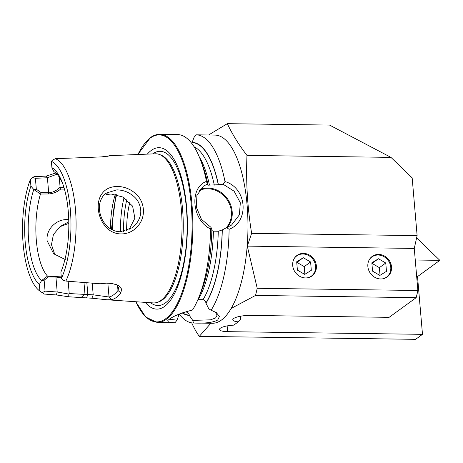 <?xml version="1.0" encoding="UTF-8"?>
<svg xmlns="http://www.w3.org/2000/svg" width="463" height="463" viewBox="0 0 463 463"><rect width="100%" height="100%" fill="white"/><g stroke="black" fill="none" stroke-linecap="round" stroke-linejoin="round"><path stroke-width="0.69" d="M108.093 192.267L106.01 194.582L111.126 194.009L122.84 197.024L132.609 206.133L134.878 218.189L129.032 229.665M137.592 226.361C129.304 236.205 113.817 236.628 105.651 226.604C97.097 217.211 95.662 200.873 102.647 192.851C109.158 184.343 124.611 184.401 134.565 192.782C144.988 200.641 146.499 216.973 137.592 226.361M120.397 231.755L132.082 227.813L135.294 224.949C141.475 217.616 142.43 209.872 138.165 201.7C136.353 198.309 133.078 195.299 128.344 192.666C124.836 190.889 120.993 189.957 116.809 189.876L106.085 193.117L103.498 195.502C98.741 201.833 98.081 209.305 101.536 217.928C102.838 221.453 105.471 224.856 109.424 228.137C112.561 230.458 116.219 231.662 120.397 231.755M59.941 226.691L68.819 223.409M378.636 254.424A12.709 11.413 54 0 0 372.217 256.421A12.709 11.413 54 0 0 368.681 270.126A12.709 11.413 54 0 0 380.742 278.975A12.709 11.413 54 0 0 387.166 276.972A12.709 11.413 54 0 0 390.697 263.273A12.709 11.413 54 0 0 378.636 254.424M303.479 253.388A12.709 11.413 54 0 0 297.055 255.391A12.709 11.413 54 0 0 293.525 269.09A12.709 11.413 54 0 0 305.586 277.939A12.709 11.413 54 0 0 312.01 275.942A12.709 11.413 54 0 0 315.54 262.237A12.709 11.413 54 0 0 303.479 253.388M169.313 319.233L177.005 320.176L178.886 314.962M229.11 229.318A94.105 34.326 -89.2 0 1 211.099 310.227L208.738 308.746L205.908 303.016C205.641 301.17 204.681 300.065 203.037 299.7L198.152 299.648A83.265 30.367 -89.2 0 0 213.402 231.153L218.276 231.251L222.176 229.966L231.552 225.07L239.383 214.809L240.326 202.777L234.099 191.19L223.056 184.216L218.409 184.737A86.546 31.565 -89.2 0 0 192.133 142.326L194.049 137.401L196.057 134.82A94.105 34.326 -89.2 0 1 196.086 134.82A94.105 34.326 -89.2 0 1 225.012 181.554C246.883 187.932 249.754 221.395 229.11 229.318L226.783 227.703M211.828 230.586L213.402 231.153M218.409 184.737L209.455 185.096C207.87 185.269 207.343 185.148 207.875 184.737L207.302 184.1L203.315 186.259L196.92 195.432L196.318 207.123L201.446 219.364L211.012 227.368L211.846 229.671A86.546 31.565 -89.2 0 1 200.826 292.587L198.558 298.108A94.105 34.326 -89.2 0 0 210.549 228.936C191.885 220.313 189.06 187.428 206.475 181.415A94.105 34.326 -89.2 0 0 200.462 159.857A94.105 34.326 -89.2 0 0 177.52 134.565A94.105 34.326 -89.2 0 0 177.451 134.565M65.318 259.564L53.708 253.805L47.128 240.777C45.692 229.046 56.885 218.733 67.939 219.618L68.732 219.283M68.796 221.783L60.306 226.419L53.419 234.463L51.468 244.696L54.478 253.521M129.837 202.331A46.491 16.957 -89.2 0 0 126.654 230.667M64.438 189.112L60.682 189.06C57.088 192.076 53.008 193.708 48.43 193.956L40.478 194.032A52.736 19.232 -89.2 0 0 47.515 276.11L61.284 276.891M61.29 271.075L60.873 272.094L61.411 278.373L62.812 280.15L65.862 281.076L100.106 283.773L106.762 283.136L112.115 283.512L118.291 285.312L121.566 288.987L120.866 292.934A72.176 26.327 90.8 0 1 116.311 297.472A72.176 26.327 90.8 0 1 111.566 299.7L107.184 299.793L91.906 298.218L68.698 296.789L56.376 294.948L44.367 294.074L39.922 291.146A66.383 24.209 -89.2 0 1 23.15 244.047A66.383 24.209 -89.2 0 1 30.35 179.505L32.369 177.445L34.297 176.658L46.19 176.108L55.774 172.988M107.184 299.793L153.276 302.918A74.578 27.201 -89.2 0 0 157.177 302.414A74.578 27.201 -89.2 0 0 161.008 300.4A74.578 27.201 -89.2 0 0 182.034 223.421A74.578 27.201 -89.2 0 0 159.214 154.411A74.578 27.201 -89.2 0 0 155.325 153.803L110.263 155.637M107.497 156.297A72.176 26.327 90.8 0 1 109.106 155.811L110.206 155.614M108.909 156.019L101.264 156.911L55.369 158.693L52.522 160.14L51.376 161.344L51.914 167.629L53.853 171.57L54.709 172.132M65.862 281.076A68.975 25.158 -89.2 0 0 75.434 209.102A68.975 25.158 -89.2 0 0 55.369 158.693M145.278 302.374A80.724 29.441 -89.2 0 0 164.637 306.384A80.724 29.441 -89.2 0 0 186.641 207.534A80.724 29.441 -89.2 0 0 151.268 150.434A80.724 29.441 -89.2 0 0 147.315 154.127M177.005 320.176L175.002 322.757L168.451 322.306L167.82 320.494L169.145 319.354C173.7 315.916 181.479 312.809 192.492 310.036A94.105 34.326 -89.2 0 0 198.558 298.108M179.198 314.111A94.105 34.326 -89.2 0 0 193.493 323.012L212.326 323.272A94.105 34.326 -89.2 0 0 221.412 320.072A94.105 34.326 -89.2 0 0 231.17 308.451A94.105 34.326 -89.2 0 0 246.906 202.997A94.105 34.326 -89.2 0 0 214.919 135.08L196.086 134.82M211.099 310.227L216.331 312.577L219.41 316.472L217.732 320.02C213.032 322.543 204.959 323.544 193.522 323.012L192.735 320.39L210.497 319.835L215.602 317.977L217.135 315.095L215.121 311.842M191.711 322.861A119.593 43.62 -89.2 0 0 199.293 336.352L415.624 339.333L422.488 334.338L417.533 276.579L439.85 260.345L416.607 237.913M210.931 323.174L199.293 336.352M227.136 325.9L227.634 331.658A12.709 3.119 175.1 0 1 219.491 329.459A12.709 3.119 175.1 0 1 233.757 325.142L238.26 321.86A12.709 3.119 175.1 0 1 232.773 319.794A12.709 3.119 175.1 0 1 249.951 315.425L389.128 317.334L416.185 297.657A119.593 43.62 -89.2 0 0 417.875 290.492L257.214 288.281L247.294 246.125L251.635 233.335L417.122 235.609L412.168 177.856L390.951 157.374L246.97 155.389C245.87 181.403 247.427 207.389 251.635 233.335M416.185 297.657L255.524 295.446A119.593 43.62 -89.2 0 0 257.214 288.281M255.524 295.446L231.17 308.451M208.599 134.993L227.316 123.667C232.299 134.218 238.85 144.792 246.97 155.389M205.937 303.306A86.546 31.565 -89.2 0 0 222.281 229.885M182.237 312.93A86.546 31.565 -89.2 0 0 189.321 315.396L192.735 320.39M184.87 312.027L186.062 312.045C187.897 312.282 188.973 313.301 189.298 315.1L189.321 315.396M211.012 227.368L210.549 228.936M135.809 301.731L145.7 317.028L157.212 322.514L174.933 322.757A94.105 34.326 -89.2 0 0 175.002 322.757M223.056 184.216L225.012 181.554M218.304 184.812A86.257 31.461 -89.2 0 0 192.157 142.616L192.133 142.326M207.985 184.656A86.546 31.565 -89.2 0 0 202.58 165.436L200.462 159.857M206.475 181.415L207.302 184.1M61.411 278.373A66.383 24.209 -89.2 0 0 70.341 209.71A66.383 24.209 -89.2 0 0 51.376 161.344M60.873 272.094A60.508 22.068 -89.2 0 0 61.104 271.532A60.508 22.068 -89.2 0 0 62.326 182.636A60.508 22.068 -89.2 0 0 51.914 167.629M62.87 184.129A56.613 20.65 -89.2 0 0 54.264 171.831A56.613 20.65 -89.2 0 0 53.853 171.57M30.35 179.505L30.917 186.132A60.508 22.068 -89.2 0 0 39.349 284.519L39.922 291.146M39.349 284.519L41.589 280.543L47.515 276.11M40.478 194.032L33.787 189.5L30.917 186.132M33.787 189.5A56.613 20.65 -89.2 0 0 41.589 280.543M56.99 174.192L47.405 177.751L35.391 178.301L36.328 189.228L41.149 192.614L48.69 192.718C52.724 192.567 56.532 190.733 60.097 187.214L60.832 187.654L64.033 187.7M59.229 177.074L60.097 187.214M33.967 189.523L36.328 189.228M35.391 178.301L32.369 177.445M61.353 277.754L55.919 277.048L48.383 276.943L44.13 280.202L45.067 291.129L57.204 292.008L68.854 294.046L69.218 293.559L93.208 294.844L109.031 296.997A69.502 25.349 -89.2 0 0 117.984 290.486L118.655 288.044L116.682 284.525M44.13 280.202L41.763 280.474M42.249 292.685L45.067 291.129M83.977 282.465L84.989 294.329M68.159 281.238L69.218 293.559M120.866 292.934L117.984 290.486L117.55 285.434M111.566 299.7L109.031 296.997L107.844 283.211M91.906 298.218L93.208 294.844L92.212 283.211M86.552 297.842L87.848 294.468L86.853 282.835M84.11 294.595L81.037 297.651M68.854 294.046L68.698 296.789M48.383 276.943L47.718 276.197M60.682 189.06L60.832 187.654M40.663 193.847L41.149 192.614M227.634 331.658L422.488 334.338M227.316 123.667L329.54 125.074L390.951 157.374M240.424 316.241L240.667 319.105L238.26 321.86M416.683 276.567L417.533 276.579M439.85 260.345L415.259 260.009M417.875 290.492L414.269 248.428L417.122 235.609M247.294 246.125L414.269 248.428M383.526 278.657A12.472 11.205 54 0 0 390.494 265.473A12.472 11.205 54 0 0 378.126 255.038A12.472 11.205 54 0 0 369.491 259.367M386.478 271.347L385.76 263.013L378.445 258.748L371.841 262.822L372.559 271.156L379.874 275.421L386.478 271.347M371.899 263.493L378.445 258.748M380.042 275.317L379.382 267.655L372.067 263.389M379.382 267.655L385.76 263.013M308.37 277.626A12.472 11.205 54 0 0 315.338 264.437A12.472 11.205 54 0 0 302.97 254.002A12.472 11.205 54 0 0 294.335 258.331M311.315 270.317L310.604 261.977L303.288 257.717L296.685 261.786L297.402 270.126L304.718 274.385L311.315 270.317M296.742 262.457L303.288 257.717M304.885 274.287L304.226 266.619L296.91 262.353M304.226 266.619L310.604 261.977M157.177 302.414L158.543 301.969A74.109 27.028 -89.2 0 0 162.357 299.966A74.109 27.028 -89.2 0 0 183.25 223.473A74.109 27.028 -89.2 0 0 160.568 154.897L159.214 154.411M227.31 227.489A24.001 21.558 54 0 0 229.602 202.4A24.001 21.558 54 0 0 207.835 188.019A24.001 21.558 54 0 0 200.028 189.425M225.736 228.247A23.405 21.02 54 0 0 229.226 203.46A23.405 21.02 54 0 0 207.673 188.754A23.405 21.02 54 0 0 199.275 190.449M124.015 197.666A57.406 20.939 -89.2 0 0 120.449 231.755M126.827 199.559A55.01 20.065 -89.2 0 0 123.546 231.471M116.67 194.72A57.406 20.939 -89.2 0 0 112.364 229.903M115.275 194.425A52.736 19.232 -89.2 0 0 110.454 228.832M150.625 302.738A77.107 28.121 -89.2 0 0 165.395 302.906A77.107 28.121 -89.2 0 0 186.427 208.547A77.107 28.121 -89.2 0 0 152.674 153.907M157.212 322.514A94.105 34.326 -89.2 0 0 166.298 319.314A94.105 34.326 -89.2 0 0 192.695 216.377A94.105 34.326 -89.2 0 0 159.804 134.322C156.604 134.287 153.473 135.387 150.411 137.615L137.835 154.503M135.914 301.737A93.509 34.106 -89.2 0 0 165.696 318.729A93.509 34.106 -89.2 0 0 191.184 204.229A93.509 34.106 -89.2 0 0 150.209 138.09A93.509 34.106 -89.2 0 0 137.939 154.503M205.908 303.016A86.257 31.461 -89.2 0 0 222.176 229.966M182.532 312.826A86.257 31.461 -89.2 0 0 189.298 315.1M203.037 299.7A83.265 30.367 -89.2 0 0 218.276 231.251M214.323 185.136A83.265 30.367 -89.2 0 0 194.124 146.794M209.455 185.096A83.265 30.367 -89.2 0 0 199.316 156.969M46.19 176.108L47.405 177.751L48.69 192.718L48.43 193.956M55.491 276.307L55.919 277.048L57.204 292.008L56.376 294.948M177.52 134.565L159.804 134.322M41.56 292.234L44.309 294.04M116.086 194.587L111.404 229.399"/></g></svg>
